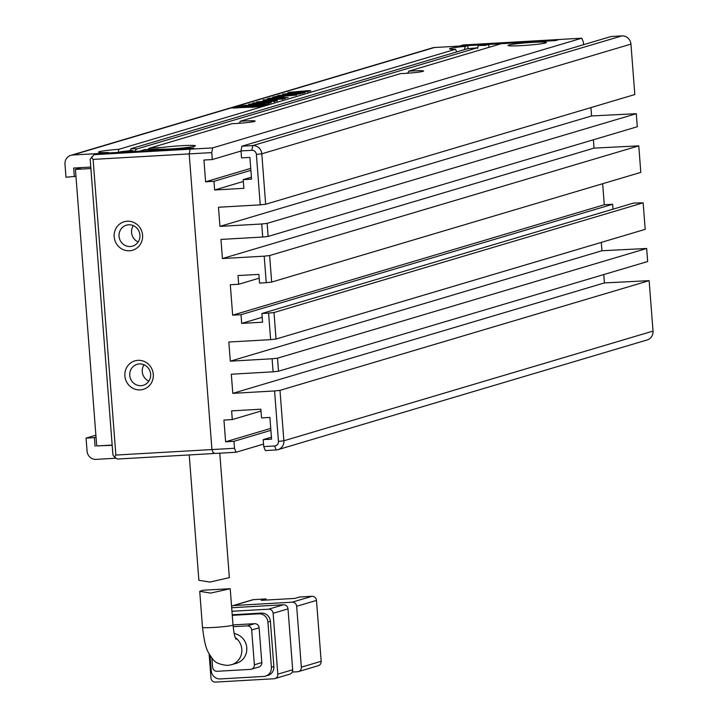 <?xml version="1.0" encoding="UTF-8"?>
<svg xmlns="http://www.w3.org/2000/svg" width="718" height="718" viewBox="0 0 718 718"><rect width="100%" height="100%" fill="white"/><g stroke="black" fill="none" stroke-linecap="round" stroke-linejoin="round"><path stroke-width="1.08" d="M127.239 221.207A14.863 14.198 73.5 0 1 142.577 235.172A14.863 14.198 73.5 0 1 129.509 250.77A14.863 14.198 73.5 0 1 114.171 236.796A14.863 14.198 73.5 0 1 127.239 221.207M130.326 246.525A10.923 10.438 -106.5 0 0 132.606 246.13A10.923 10.438 -106.5 0 0 139.777 233.862A10.923 10.438 -106.5 0 0 128.657 224.788A10.923 10.438 -106.5 0 0 126.377 225.183A10.923 10.438 -106.5 0 0 119.206 237.452A10.923 10.438 -106.5 0 0 130.326 246.525M137.946 360.337A14.863 14.198 73.5 0 1 153.284 374.311A14.863 14.198 73.5 0 1 140.216 389.91A14.863 14.198 73.5 0 1 124.878 375.936A14.863 14.198 73.5 0 1 137.946 360.337M141.033 385.665A10.923 10.438 -106.5 0 0 143.313 385.27A10.923 10.438 -106.5 0 0 150.484 373.001A10.923 10.438 -106.5 0 0 139.364 363.927A10.923 10.438 -106.5 0 0 137.084 364.322A10.923 10.438 -106.5 0 0 129.913 376.591A10.923 10.438 -106.5 0 0 141.033 385.665M115.858 455.059L211.945 449.567L189.193 153.894L93.107 159.396L115.858 455.059L114.557 457.178L117.438 459.044L213.515 453.543L211.945 449.567L213.049 452.349L214.772 453.471L236.078 452.25L263.551 444.092M94.013 154.675L97.729 153.571L193.815 148.079L190.099 149.182L94.013 154.675L90.172 159.261L112.923 454.934L114.557 457.178M240.997 150.933L251.856 150.313A4.371 4.173 73.5 0 1 256.371 154.415L260.248 204.854L265.669 204.253L634.82 94.552L630.942 44.121A8.742 8.347 73.5 0 0 621.914 35.9L611.054 36.519L241.903 146.212L240.997 150.933L241.535 157.888L249.891 157.413L251.56 179.15L243.205 179.626L243.878 188.322L214.628 190.001L213.964 181.304L205.608 181.78L203.93 160.042L212.286 159.558L211.756 152.602L189.193 153.894L190.099 149.182L189.193 153.894L211.945 449.567L234.508 448.274L236.078 452.25M213.515 453.543L214.458 453.264M93.107 159.396L91.473 157.152M133.315 225.623A10.923 10.438 -106.5 0 0 138.179 241.966M144.022 364.762A10.923 10.438 -106.5 0 0 148.877 381.105M240.153 121.279L400.581 73.604A14.863 0.969 175.6 0 0 404.566 73.424A14.863 0.969 175.6 0 0 423.566 71.1A14.863 0.969 175.6 0 0 412.994 70.92A14.863 0.969 175.6 0 0 408.632 71.217L501.227 43.699L555.535 40.594L459.448 46.087L463.164 44.983L559.25 39.49L555.535 40.594L559.25 39.49L581.813 38.198L212.654 147.89L190.099 149.182L193.815 148.079L139.507 151.184L145.296 149.461A10.492 0.682 175.6 0 0 152.324 149.38A10.492 0.682 175.6 0 0 157.439 149.003A19.224 1.248 175.6 0 0 170.731 148.922A19.224 1.248 175.6 0 0 195.323 145.907A19.224 1.248 175.6 0 0 181.636 145.682A19.224 1.248 175.6 0 0 162.672 147.45A10.492 0.682 175.6 0 0 158.265 147.612A10.492 0.682 175.6 0 0 148.581 148.482L232.102 123.667A14.863 0.969 175.6 0 0 236.096 123.487A14.863 0.969 175.6 0 0 255.096 121.154A14.863 0.969 175.6 0 0 244.524 120.983A14.863 0.969 175.6 0 0 240.153 121.279L239.749 123.245M90.89 168.533L75.435 169.421L81.556 167.599M112.161 445.07L96.715 445.959L75.435 169.421M210.769 593.086L199.73 591.327L203.122 590.223L230.2 588.697L210.769 593.086M296.669 606.297L316.485 600.41L321.17 661.278L301.354 667.175L296.669 606.297A4.371 4.173 -106.5 0 0 292.154 602.187L233.673 605.534L253.49 599.647L266.019 598.929L261.271 600.347L294.694 598.426L299.442 597.017L311.98 596.299L292.154 602.187M292.235 672.057L297.512 671.761A4.371 4.173 -106.5 0 0 301.354 667.175M231.555 606.288A4.371 4.173 73.5 0 1 233.673 605.534M298.419 671.599L318.236 665.712A4.371 4.173 -106.5 0 0 321.17 661.278M316.485 600.41A4.371 4.173 -106.5 0 0 311.98 596.299M231.672 607.733L283.484 604.762L268.622 609.187L231.941 611.278M287.999 608.873L292.684 669.75L277.812 674.166L273.127 613.289L287.999 608.873A4.371 4.173 -106.5 0 0 283.484 604.762M277.812 674.166A4.371 4.173 73.5 0 1 274.886 678.591L289.749 674.175A4.371 4.173 -106.5 0 0 292.684 669.75M253.49 599.647A4.371 4.173 -106.5 0 0 252.583 599.808L232.758 605.696M266.109 600.068L266.019 598.929M209.117 653.91L210.975 677.989A4.371 4.173 73.5 0 0 215.49 682.1L273.971 678.752A4.371 4.173 73.5 0 0 274.886 678.591M273.872 666.528L271.395 667.264A8.742 8.347 73.5 0 1 265.525 676.123L268.002 675.387A8.742 8.347 -106.5 0 0 273.872 666.528L270.39 621.312A8.742 8.347 -106.5 0 0 261.37 613.091L232.21 614.761M268.622 609.187A4.371 4.173 73.5 0 1 273.127 613.289M261.37 613.091L258.893 613.827L232.255 615.353M258.893 613.827A8.742 8.347 73.5 0 1 267.913 622.048L270.39 621.312M271.395 667.264L267.913 622.048M265.525 676.123A8.742 8.347 73.5 0 1 263.703 676.437L220.264 678.932A8.742 8.347 73.5 0 1 211.236 670.711L210.069 655.525M261.801 662.579L254.369 664.787A4.371 4.173 73.5 0 1 251.435 669.212L258.866 667.004A4.371 4.173 -106.5 0 0 261.801 662.579L259.126 627.792A4.371 4.173 -106.5 0 0 254.612 623.682L232.991 624.92M254.612 623.682L247.18 625.89L233.144 626.697M254.369 664.787L251.695 630L259.126 627.792M211.891 658.083L212.591 667.175A4.371 4.173 73.5 0 0 217.105 671.285L250.528 669.373A4.371 4.173 73.5 0 0 251.435 669.212M235.28 637.557A15.293 14.611 73.5 0 1 241.706 652.581A15.293 14.611 73.5 0 1 231.546 664.724L236.5 663.252A15.293 14.611 -106.5 0 0 246.768 647.744A15.293 14.611 -106.5 0 0 234.194 633.554M247.18 625.89A4.371 4.173 73.5 0 1 251.695 630M189.229 454.934L198.877 580.279L209.916 582.083L229.356 577.613L219.78 453.184M478.215 45.521A19.224 1.248 175.6 0 1 485.251 45.44L488.698 44.417L478.215 45.521L477.623 48.465M130.909 148.725A19.224 1.248 175.6 0 1 136.68 149.021L477.273 47.81A19.224 1.248 175.6 0 1 467.597 48.68L130.909 148.725L130.488 150.601M136.68 149.021L134.302 151.48M134.113 151.489L132.139 150.367A19.224 1.248 175.6 0 1 121.198 151.615L118.623 152.378L126.978 151.902L132.139 150.367M532.666 42.371A19.224 1.248 175.6 0 1 546.353 42.604A19.224 1.248 175.6 0 1 521.762 45.611A19.224 1.248 175.6 0 1 508.093 45.548A19.224 1.248 175.6 0 1 532.666 42.371M270.623 339.65L276.035 339.04L273.998 312.518L268.586 313.12L270.623 339.65L228.845 342.037L230.316 361.172L272.095 358.776L273.1 371.825L231.322 374.213L232.794 393.347L274.572 390.951L278.449 441.39A4.371 4.173 73.5 0 1 274.608 445.977L263.748 446.596L263.21 439.64L271.566 439.165L269.896 417.427L261.54 417.903L260.867 409.206L231.627 410.884L232.3 419.572L223.944 420.057L225.614 441.794L270.74 428.386M268.586 313.12L261.899 313.506L633.527 203.077L643.149 202.826L645.195 229.347L276.035 339.04M260.248 204.854L218.478 207.251L219.95 226.376L261.72 223.989L262.725 237.03L220.956 239.426L222.427 258.552L264.197 256.164L266.243 282.686L259.557 283.071L258.884 274.375L237.999 275.568L238.672 284.265L230.316 284.741L232.659 315.175L241.015 314.699L241.679 323.396L262.564 322.202L261.899 313.506M270.892 430.342L233.969 441.319L234.508 448.274M233.969 441.319L225.614 441.794M118.21 152.404L118.829 149.308A19.224 1.248 175.6 0 0 98.572 152.198A19.224 1.248 175.6 0 0 108.212 152.467L106.084 153.096L72.671 155.007A8.742 8.347 73.5 0 0 64.979 164.18L65.984 177.229L75.964 176.269M90.773 167.07L73.667 168.048L74.34 176.745M118.829 149.308L455.517 49.264A19.224 1.248 175.6 0 1 449.603 48.896A19.224 1.248 175.6 0 1 465.228 46.374L467.804 45.611L434.381 47.523A8.742 8.347 -106.5 0 0 432.568 47.846L70.849 155.33M467.804 45.611L468.037 48.645M488.698 44.417L488.922 47.352M581.813 38.198L583.384 42.174L583.572 44.687M590.932 107.592L591.578 115.948L636.292 113.686L267.141 223.379L261.72 223.989M593.409 139.768L594.055 148.123L638.769 145.862L269.618 255.554L264.197 256.164M602.662 183.718L604.287 204.747L232.659 315.175M613.019 209.171L612.642 204.271L604.287 204.747M601.307 242.388L601.944 250.744L646.667 248.482L647.663 261.523L278.512 371.215L273.1 371.825M603.784 274.563L604.421 282.919L649.135 280.657L653.021 331.088A8.742 8.347 73.5 0 1 647.151 339.946L278.001 449.639A8.742 8.347 73.5 0 1 276.179 449.962L265.319 450.581L263.748 446.596M272.095 358.776L277.507 358.174L278.512 371.215M601.944 250.744L230.316 361.172M277.507 358.174L646.667 248.482M262.187 317.302L241.679 323.396M269.618 255.554L271.655 282.075L266.243 282.686M594.055 148.123L222.427 258.552M262.725 237.03L268.146 236.428L637.297 126.736L636.292 113.686M268.146 236.428L267.141 223.379M591.578 115.948L219.95 226.376M265.669 204.253L261.783 153.814A8.742 8.347 -106.5 0 0 252.763 145.592L241.903 146.212M214.628 190.001L243.348 181.466M250.735 168.371L205.608 181.78M211.756 152.602L212.654 147.89M274.572 390.951L279.984 390.35L283.87 440.78A8.742 8.347 73.5 0 1 278.001 449.639M604.421 282.919L232.794 393.347M279.984 390.35L649.135 280.657M300.537 93.887L278.387 95.458L300.537 93.887M282.91 94.417L282.883 94.049C281.519 94.552 284.184 94.623 290.898 94.255L304.504 92.802L303.373 92.299L292.406 93.852L285.97 93.852L292.334 92.9L282.533 94.273M285.854 94.839L285.97 93.852M302.395 93.582L302.323 92.712L302.009 93.268M304.504 92.802L305.087 92.514M310.122 91.132C311.711 90.656 310.427 90.54 306.272 90.782L288.394 92.416C287.056 92.828 288.241 92.936 291.948 92.73L305.24 91.159L307.214 91.348L300.07 92.299L303.759 92.092L310.786 90.818M307.609 92.057L307.546 91.186L307.241 91.689M288.421 92.81L287.864 92.685M291.266 93.214L291.427 92.236M268.909 104.415L245.116 105.375L237.757 106.201L231.887 107.942L255.671 106.991L263.039 106.165L269.286 104.236M280.55 95.512L272.535 97.199L296.615 95.054L278.647 96.077L280.55 95.512M283.422 97.226C284.983 96.795 283.413 96.715 278.71 96.993L267.32 98.743L288.205 97.549L282.183 97.594L284.005 96.966M263.371 100.26L263.344 99.856C261.774 100.385 264.439 100.466 271.35 100.089L284.911 98.626C286.347 98.106 283.745 98.025 277.103 98.384L262.905 100.107M276.663 101.076C278.826 100.511 276.565 100.43 269.869 100.834L256.73 101.893L273.872 101.229L252.808 103.06L277.453 100.744M274.276 101.947L274.213 101.076L273.899 101.615M249.074 104.514L249.047 104.11C247.522 104.64 250.124 104.72 256.856 104.352L270.695 102.845L268.586 102.36L260.814 102.8L257.879 103.67L267.904 102.997L258.247 103.957L251.964 103.939L257.771 102.979L248.625 104.361M251.901 104.9L251.964 103.939M268.272 103.733L268.209 102.862L267.931 103.374M270.695 102.845L271.359 102.53M271.655 282.075L640.806 172.383L638.769 145.862M112.188 445.348L96.706 445.851M95.081 446.327L94.417 437.63L86.061 438.115L87.057 451.155A8.742 8.347 -106.5 0 0 96.086 459.376L116.172 458.228M273.998 312.518L643.149 202.826M612.642 204.271L241.015 314.699M238.672 284.265L259.18 278.171M243.205 179.626L251.408 177.193M213.964 181.304L250.878 170.328M212.286 159.558L241.006 151.031M261.011 411.046L232.3 419.572M271.413 437.208L263.21 439.64M148.662 149.532L148.581 148.482M108.212 152.467L108.409 152.961M464.492 49.605L465.228 46.374M456.711 51.911L455.517 49.264M130.559 150.268L128.657 150.834M408.632 71.217L408.228 73.182M94.417 437.63L96.041 437.154M237.954 123.37L239.839 122.805M406.433 73.308L408.318 72.751M95.889 435.189L86.061 438.115M251.865 104.451L251.049 104.577M260.867 103.482L260.814 102.8M268.909 103.221L268.236 103.248M268.649 103.23L268.586 102.36M274.931 101.462L274.24 101.489M266.145 100.224L265.534 100.323M272.661 100.008L282.389 98.662L282.452 99.533M282.219 99.12L275.784 98.77L266.261 99.694L266.181 100.655M266.261 99.694L272.643 99.703M282.192 97.711L280.478 97.774M280.208 98.007L280.164 97.468L277.426 97.379L271.494 98.204L280.442 97.343L280.514 98.213M277.695 96.445L277.633 95.682M237.012 107.314L234.059 108.194M266.89 105.016L263.793 105.178M248.877 106.811L248.859 106.65C257.044 105.923 258.112 105.609 252.072 105.699C243.887 106.417 242.819 106.74 248.859 106.65L244.721 106.605L244.793 107.476M256.272 106.605L256.209 105.734L252.072 105.699M257.026 106.102L263.793 105.16L254.136 105.07L237.532 106.919L237.066 108.077M260.598 106.587L260.544 105.977M251.013 106.829L242.585 106.632L252.664 105.51L258.534 105.564L257.017 105.986M252.628 107.162L250.815 106.758M237.532 106.919C235.989 107.556 239.031 107.682 246.66 107.296L252.61 106.865M254.845 107.036L254.818 106.65C259.36 106.246 259.952 106.076 256.595 106.12C252.054 106.524 251.462 106.704 254.818 106.65L252.521 106.632L252.583 107.503M258.965 107.009L258.893 106.147L256.595 106.12M308.076 91.572L307.573 91.59M285.818 94.39L285.172 94.48M303.427 93.035L303.373 92.299M235.971 639.253C235.486 637.117 234.598 639.038 233 625.01A15.293 0.996 175.6 0 1 213.408 627.469A15.293 0.996 175.6 0 1 202.494 627.352L199.721 591.327M630.942 44.121L261.783 153.814L256.371 154.415M251.856 150.313L252.763 145.592L621.914 35.9M274.608 445.977L276.179 449.962M653.021 331.088L283.87 440.78L278.449 441.39M434.381 47.523L72.671 155.007M269.86 98.599L269.815 98.007M237.802 106.847L237.757 106.201M264.978 105.115L264.915 104.245M231.546 664.724L227.552 665.415C219.816 664.688 214.853 662.534 212.645 658.962C207.035 651.19 205.115 648.426 202.494 627.352M233 625.01L230.209 588.697M263.793 105.16L263.865 106.031"/></g></svg>
